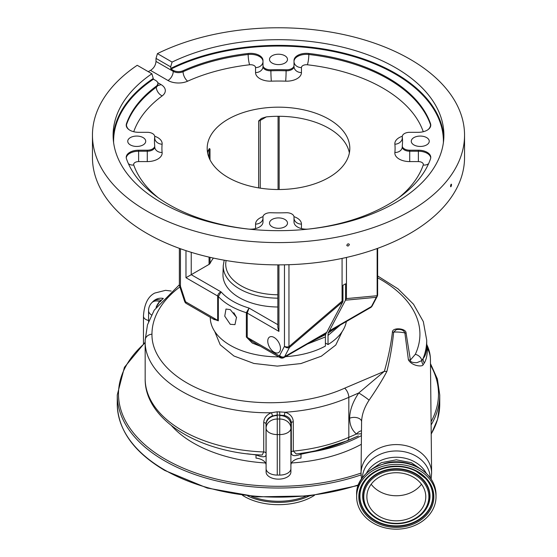 <?xml version="1.0" encoding="UTF-8"?>
<svg xmlns="http://www.w3.org/2000/svg" width="557" height="557" viewBox="0 0 557 557"><rect width="100%" height="100%" fill="white"/><g stroke="black" fill="none" stroke-linecap="round" stroke-linejoin="round"><path stroke-width="0.84" d="M430.429 359.314A34.109 34.109 0 0 0 427.08 345.256L427.379 348.362C427.393 354.628 426.363 359.523 424.295 363.046A7.443 6.963 37.2 0 1 423.104 358.534C425.485 356 426.69 351.766 426.718 345.834L426.718 340.25A140.775 81.273 180 0 1 423.104 358.534L421.809 360.595L417.075 362.614C415.668 362.739 409.806 362.809 410.398 360.045L415.306 354.322A133.979 77.353 0 0 0 419.922 334.2A133.979 77.353 0 0 0 377.639 277.804M160.82 301.233A2.479 1.782 43 0 1 160.096 301.121L163.09 298.698M179.883 286.932A133.979 77.353 0 0 0 151.964 334.2C151.525 360.087 178.4 384.887 218.581 395.867C258.337 407.292 309.072 404.278 344.679 388.173L384.358 371.31C388.194 357.984 390.882 344.964 392.413 332.23L392.42 332.09C392.246 327.119 406.241 328.115 406.081 333.065L410.398 360.045A7.443 5.855 168.6 0 1 408.399 359.836L404.869 332.919C403.776 330.064 400.929 328.964 396.326 329.619L393.653 332.118C392.407 344.936 390.165 358.005 386.92 371.338C382.791 379.261 376.845 388.877 369.075 400.198A7.443 0.473 34.3 0 0 358.75 392.977L348.821 397.336C329.786 405.67 308.578 410.641 285.212 412.25A2.479 0.773 -72.8 0 0 284.432 415.473L277.24 414.979L272.38 415.961C268.342 417.597 266.225 420.236 266.023 423.877L266.023 453.245C266.761 457.325 263.426 457.868 256.011 454.888L247.308 453.809M342.151 331.631L335.78 345.027L321.347 356.195L300.898 363.568L277.302 366.109L253.888 363.456L233.926 356L220.21 344.79L214.668 331.359M277.846 306.998A55.533 32.062 180 0 1 222.967 274.935A55.533 32.062 180 0 1 222.974 274.343L223.253 265.682L224.186 260.196M274.114 337.465A8.996 5.194 -120 0 0 269.616 337.02A8.996 5.194 -120 0 0 268.237 344.226A8.996 5.194 -120 0 0 274.114 352.149A8.996 5.194 -120 0 0 278.611 352.595A8.996 5.194 -120 0 0 279.99 345.389A8.996 5.194 -120 0 0 274.114 337.465M326.353 332.954A12.4 7.157 -120 0 0 326.729 332.348L342.854 301.713L289.48 347.436L284.627 356.647A3.718 2.855 -152.2 0 1 279.614 355.505A8.682 5.013 -120 0 1 279.349 355.937A3.718 2.151 -60 0 0 280.122 357.636L252.356 341.608L247.231 337.389L279.349 355.937A3.718 2.938 35.5 0 0 284.258 357.26L326.353 332.954L325.546 334.506L325.399 336.95L307.429 344.017M288.958 264.7L288.958 346.642L289.48 347.436A3.718 2.855 -152.2 0 1 284.467 346.301L284.467 264.819M278.939 264.874L278.939 331.394L277.846 327.725L277.846 264.874M443.379 142.717A164.9 95.205 0 0 0 395.101 73.942A164.9 95.205 0 0 0 170.999 69.068L170.651 66.84L172.099 62.078L157.443 53.618A186.045 107.41 180 0 1 410.049 59.23A186.045 107.41 180 0 1 464.545 135.184L464.545 157.464A186.045 107.41 180 0 1 349.699 256.693A186.045 107.41 180 0 1 146.951 233.411A186.045 107.41 180 0 1 92.455 157.464L92.455 135.184A186.045 107.41 180 0 1 137.224 65.294L151.88 73.754L153.46 79.191A164.9 95.205 0 0 0 113.621 142.717M207.622 152.903A71.317 41.176 180 0 1 208.227 150.439L209.46 148.58L210.003 149.032L210.003 159.81M258.643 187.89L258.643 120.953L261.63 118.342L266.33 116.893A71.317 41.176 180 0 1 328.929 128.347A71.317 41.176 180 0 1 349.378 152.903M213.428 258.086A71.317 41.176 0 0 0 210.003 263.468A3.718 2.151 180 0 1 209.063 264.387L185.975 277.72L185.975 250.65M209.209 148.615L209.46 148.58A3.718 2.151 -120 0 0 209.063 149.958L208.227 150.439M228.071 177.46A71.317 41.176 180 0 1 207.183 148.35A71.317 41.176 180 0 1 251.207 110.307A71.317 41.176 180 0 1 328.929 119.233A71.317 41.176 180 0 1 349.817 148.35A71.317 41.176 180 0 1 305.793 186.386A71.317 41.176 180 0 1 228.071 177.46M450.536 186.198C450.878 184.29 451.212 183.81 451.546 184.75C451.212 186.658 450.878 187.145 450.536 186.198L450.738 186.797M451.351 184.158L451.546 184.75M346.816 245.219C347.652 243.597 348.494 243.402 349.33 244.634C348.494 246.257 347.659 246.452 346.816 245.219L346.962 245.7M349.183 244.147L349.33 244.634M464.545 135.184A186.045 107.41 180 0 1 349.699 234.42A186.045 107.41 180 0 1 146.951 211.131A186.045 107.41 180 0 1 92.455 135.184M426.62 137.586A8.996 5.194 0 0 0 416.824 136.465A8.996 5.194 0 0 0 411.275 141.255A8.996 5.194 0 0 0 413.907 144.931A8.996 5.194 0 0 0 423.703 146.052A8.996 5.194 0 0 0 429.259 141.255A8.996 5.194 0 0 0 426.62 137.586M284.857 55.742A8.996 5.194 0 0 0 275.061 54.614A8.996 5.194 0 0 0 269.504 59.411A8.996 5.194 0 0 0 272.143 63.08A8.996 5.194 0 0 0 281.939 64.208A8.996 5.194 0 0 0 287.496 59.411A8.996 5.194 0 0 0 284.857 55.742M143.093 137.586A8.996 5.194 0 0 0 133.297 136.465A8.996 5.194 0 0 0 127.741 141.255A8.996 5.194 0 0 0 130.38 144.931A8.996 5.194 0 0 0 140.176 146.052A8.996 5.194 0 0 0 145.725 141.255A8.996 5.194 0 0 0 143.093 137.586M284.857 219.437A8.996 5.194 0 0 0 275.061 218.309A8.996 5.194 0 0 0 269.504 223.106A8.996 5.194 0 0 0 272.143 226.776A8.996 5.194 0 0 0 281.939 227.904A8.996 5.194 0 0 0 287.496 223.106A8.996 5.194 0 0 0 284.857 219.437M126.251 125.652A12.4 7.157 180 0 1 126.46 124.761A155.034 89.51 180 0 1 156.301 87.184A7.443 4.296 0 0 0 157.882 84.539L157.882 83.522A7.443 4.296 180 0 0 155.702 80.487L153.46 79.191M170.999 69.068L173.241 70.363A7.443 4.296 180 0 0 183.086 70.711A155.034 89.51 180 0 1 248.164 53.479A12.4 7.157 180 0 1 262.995 60.504L262.995 65.496A7.443 4.296 180 0 0 265.174 68.532A7.443 4.296 180 0 0 270.897 69.785A124.03 71.609 180 0 1 286.103 69.785A7.443 4.296 180 0 0 294.005 65.496L294.005 60.504A12.4 7.157 180 0 1 308.836 53.479A155.034 89.51 180 0 1 430.54 123.745A12.4 7.157 180 0 1 430.777 125.144A12.4 7.157 180 0 1 418.377 132.308L409.722 132.308A7.443 4.296 180 0 0 402.279 136.604A7.443 4.296 180 0 0 402.293 136.869A124.03 71.609 180 0 1 402.53 141.255A124.03 71.609 180 0 1 402.293 145.649A7.443 4.296 180 0 0 402.279 145.913A7.443 4.296 180 0 0 404.459 148.949A7.443 4.296 180 0 0 409.722 150.209L418.377 150.209A12.4 7.157 180 0 1 430.777 157.366A12.4 7.157 180 0 1 430.54 158.773A155.034 89.51 180 0 1 308.836 229.038A12.4 7.157 180 0 1 297.633 227.082A12.4 7.157 180 0 1 294.005 222.013L294.005 217.021A7.443 4.296 180 0 0 286.103 212.732A124.03 71.609 180 0 1 270.897 212.732A7.443 4.296 180 0 0 262.995 217.021L262.995 222.013A12.4 7.157 180 0 1 248.164 229.038A155.034 89.51 180 0 1 168.875 204.551A155.034 89.51 180 0 1 126.46 158.773A12.4 7.157 180 0 1 126.223 157.366A12.4 7.157 180 0 1 138.623 150.209L147.278 150.209A7.443 4.296 180 0 0 154.721 145.913A7.443 4.296 180 0 0 154.707 145.649A124.03 71.609 180 0 1 154.47 141.255A124.03 71.609 180 0 1 154.707 136.869A7.443 4.296 180 0 0 154.721 136.604A7.443 4.296 180 0 0 147.278 132.308L138.623 132.308A12.4 7.157 180 0 1 129.851 130.213A12.4 7.157 180 0 1 126.223 125.144A12.4 7.157 180 0 1 126.46 123.745A155.034 89.51 180 0 1 156.301 86.168A7.443 4.296 180 0 0 157.882 83.522M172.099 62.078A165.394 95.491 180 0 1 395.449 67.662A165.394 95.491 180 0 1 443.894 135.184A165.394 95.491 180 0 1 341.796 223.399A165.394 95.491 180 0 1 161.551 202.699A165.394 95.491 180 0 1 113.106 135.184A165.394 95.491 180 0 1 151.88 73.754M294.005 65.496L294.005 61.514A12.4 7.157 180 0 1 308.836 54.489L308.836 53.479M255.552 228.579L255.552 224.109A7.443 6.078 -0 0 0 262.995 218.031L262.995 222.013M170.651 66.84L156.009 58.388L156.009 61.423C155.661 65.266 153.823 68.26 150.501 70.398A186.045 107.41 180 0 0 148.246 71.651M156.009 58.388L157.443 53.618M184.729 301.622A3.718 0.773 -21.4 0 0 185.565 301.783A3.718 2.151 120 0 0 186.33 303.488A3.718 3.718 0 0 1 184.729 301.622L184.395 300.696A3.718 1.037 161.9 0 0 185.3 301.058A8.682 5.013 -120 0 0 185.565 301.783L217.683 320.331L214.097 319.516L186.33 303.488M180.447 248.742L180.447 286.242A3.718 1.037 161.9 0 1 179.542 285.887L184.395 300.696M342.082 258.406L342.082 301.128L342.854 301.713M346.468 257.445L346.468 298.594L377.145 295.725A3.718 3.342 84.7 0 1 376.302 297.313L345.486 300.195L345.591 283.792L342.959 285.316L342.959 301.49M210.281 317.316L210.281 317.469A68.219 39.387 0 0 0 230.264 345.319A68.219 39.387 0 0 0 278.758 356.849M230.264 324.306L224.75 316.174L225.975 309.051L230.264 309.615L236.495 317.33L234.97 324.627L230.264 324.306M218.337 320.839A3.718 2.151 180 0 0 217.683 320.331L217.683 296.025C217.912 294.075 219.061 292.71 221.115 291.931L218.337 296.533L218.337 320.839L212.725 318.729M340.292 325.037L328.031 335.432L328.031 344.546A68.219 39.387 0 0 0 346.35 321.549M236.586 317.615L233.843 312.721M346.322 321.424L328.985 331.436A12.4 7.157 60 0 0 329.361 330.823L345.486 300.195M336.776 327.056L370.67 307.513A3.718 2.151 -120 0 0 371.08 307.13A3.718 2.938 35.5 0 0 371.832 306.447L372.361 305.591A3.718 2.855 -152.2 0 1 371.456 306.524L376.302 297.313A3.718 2.855 -152.2 0 0 377.214 296.387L372.361 305.591M185.975 277.72L217.683 296.025A3.718 2.151 180 0 1 218.337 296.533A68.219 39.387 180 0 0 230.264 305.821A68.219 39.387 180 0 0 246.354 312.707L249.056 308.063L247.231 313.083L247.231 337.389A3.718 2.151 180 0 0 246.354 337.013L246.354 312.707A3.718 2.151 180 0 1 247.231 313.083L278.939 331.394M260.404 346.259L252.279 343.049L246.354 337.013M311.997 341.364L325.525 334.604M316.606 338.767L325.546 334.506M345.591 299.972L346.468 298.594M335.453 328.031L328.177 332.989L328.985 331.436M338.461 326.13L328.177 332.989M328.031 335.432L328.157 333.079M285.574 356.64A68.219 39.387 0 0 0 325.399 346.064L325.399 336.95M325.399 343.028L328.031 344.546M361.486 430.784A7.443 5.64 -50.8 0 0 356.48 434.014C351.989 430.262 349.712 425.005 349.657 418.251C349.754 410.265 352.79 401.848 358.75 392.977L384.358 371.31A7.443 5.842 14.3 0 0 386.92 371.338M156.74 306.42A2.479 0.682 21 0 1 156.691 306.406L159.748 301.497A142.94 82.527 180 0 1 160.096 301.121L159.748 301.497A2.479 1.789 42.7 0 0 160.507 301.602M145.168 378.739A127.128 73.399 0 0 0 263.726 451.964L262.159 455.041C199.343 452.702 144.521 419.887 145.168 378.739L145.168 340.25C143.469 379.387 203.862 413.928 271.322 412.737L277.149 411.804L285.212 412.25C290.288 413.99 292.982 417.158 293.302 421.753L293.302 451.121L296.247 453.934C312.345 452.089 327.293 448.538 341.107 443.275L358.374 435.929M279.628 411.727L279.767 414.909A23.568 13.605 180 0 0 279.739 415.522L279.739 419.024L277.261 419.024L277.261 415.522A23.568 13.605 180 0 0 277.24 414.979L277.149 411.804M163.319 298.455A11.161 11.161 0 0 0 153.071 301.469L153.071 301.469A11.161 7.895 45 0 1 160.938 300.237A2.479 1.768 43.8 0 0 161.586 300.355M153.071 301.469L151.831 302.709A11.161 7.895 45 0 1 159.727 301.49A11.161 4.56 -71.6 0 0 156.078 307.353M369.075 400.198C364.362 407.39 361.862 414.554 361.577 421.705L361.047 473.151A35.286 28.811 0 0 1 396.326 444.583A35.286 28.811 0 0 1 431.612 473.151L430.436 359.648A34.109 27.85 0 0 0 430.429 359.258A34.109 27.85 0 0 0 427.379 348.362A7.443 6.12 -0.2 0 1 426.718 345.876L426.718 345.967M424.295 363.046L423.125 364.738C422.686 367.056 412.027 366.276 408.399 359.836M383.731 463.828A32.619 26.632 0 0 1 396.326 461.76A32.619 26.632 0 0 1 408.929 463.828M418.035 469.642A39.686 32.403 180 0 0 377.437 468.27A39.686 32.403 180 0 0 356.64 496.774A39.686 32.403 180 0 0 374.617 523.9A39.686 32.403 180 0 0 415.216 525.272A39.686 32.403 180 0 0 436.02 496.774A39.686 32.403 180 0 0 418.035 469.642M412.438 476.639A29.458 24.048 180 0 0 382.311 475.615A29.458 24.048 180 0 0 366.868 496.774A29.458 24.048 180 0 0 380.215 516.91A29.458 24.048 180 0 0 410.349 517.926A29.458 24.048 180 0 0 425.785 496.774A29.458 24.048 180 0 0 412.438 476.639M371.185 484.242A29.458 24.048 180 0 0 380.215 491.845A29.458 24.048 180 0 0 396.326 495.758A29.458 24.048 180 0 0 421.468 484.242M423.125 364.738A7.443 6.956 54 0 1 421.809 360.595A7.443 5.869 25 0 0 415.306 354.322M266.023 453.245A2.479 1.434 180 0 0 263.726 451.964L263.726 422.596C263.927 418.126 266.462 414.84 271.322 412.737A2.479 0.634 -111.3 0 1 272.38 415.961M266.1 428.138L266.1 424.636L266.1 428.138A11.161 9.114 0 0 1 277.261 419.024L277.261 434.578A11.161 6.447 180 0 1 266.1 428.138L266.1 468.646A11.161 6.447 180 0 0 277.261 475.086L279.739 475.086L279.739 434.578L277.261 434.578L277.261 475.086M293.302 421.753A2.479 1.434 0 0 0 291.318 422.805A12.4 7.157 0 0 0 290.9 424.636L290.9 468.646A11.161 6.447 180 0 1 279.739 475.086M331.652 447.522L300.989 454.227C294.284 456.663 291.06 455.981 291.318 452.173L291.318 422.805C290.963 419.108 288.672 416.664 284.432 415.473M340.042 443.678L341.107 443.275M358.248 435.985L347.29 440.768L315.728 450.745M361.451 433.806L356.48 434.014L348.821 437.349L348.821 397.336A7.443 3.621 -113.9 0 0 344.679 388.173M290.9 428.138A11.161 9.114 180 0 0 279.739 419.024L279.739 434.578A11.161 6.447 180 0 0 290.9 428.138L290.9 465.144A12.4 7.157 0 0 1 300.989 458.112L301.017 453.405M299.346 453.558L299.165 453.6A120.932 69.82 0 0 0 361.437 435.623M266.1 468.646L266.1 471.981A12.4 7.157 0 0 0 278.5 479.138A12.4 7.157 0 0 0 290.9 471.981L290.9 467.929M171.556 425.743A120.305 69.458 0 0 0 265.515 462.978M291.485 462.978A120.305 69.458 0 0 0 361.347 444.291M266.1 465.144A12.4 7.157 0 0 0 256.011 458.112L256.011 454.888A2.479 0.397 -84.2 0 0 256.004 454.658M251.353 496.336A47.345 27.335 0 0 0 305.647 496.336M242.525 495.312A47.999 27.711 0 0 0 244.558 496.566A47.999 27.711 0 0 0 314.475 495.312M148.566 320.463A7.875 4.547 180 0 1 143.455 316.202L143.455 343.732M151.964 334.2A7.443 6.078 180 0 0 145.168 340.25L147.473 324.856L154.212 310.186L179.361 284.794M277.846 298.176A55.254 31.902 180 0 1 223.246 266.274A55.254 31.902 180 0 1 223.253 265.682M226.128 260.53A52.776 30.468 0 0 0 225.724 264.303A52.776 30.468 0 0 0 277.846 294.771M279.614 355.505L284.467 346.301A3.718 2.151 180 0 0 288.958 346.642L342.082 301.128M280.122 357.636A3.718 3.718 0 0 0 283.84 357.636A3.718 2.151 -120 0 0 284.258 357.26A12.4 7.157 60 0 0 284.627 356.647L326.729 332.348M210.003 257.327L210.003 263.468M402.293 146.665A7.443 4.296 0 0 0 402.279 146.923A7.443 4.296 0 0 0 404.459 149.965A7.443 4.296 0 0 0 409.722 151.219L409.722 161.593A14.886 8.592 180 0 1 399.202 159.079A14.886 8.592 180 0 1 394.871 152.472A116.587 67.313 0 0 0 394.871 144.221A14.886 8.592 180 0 1 402.307 136.242M255.552 72.584A7.443 6.078 -0 0 0 262.995 66.513A7.443 4.296 0 0 0 265.174 69.548A7.443 4.296 0 0 0 270.897 70.795A7.443 0.376 -92 0 0 271.35 81.162A14.886 8.592 180 0 1 259.917 78.662A14.886 8.592 180 0 1 255.552 72.584L255.552 67.592A4.964 2.862 0 0 0 254.103 65.566A4.964 2.862 0 0 0 249.62 64.779A147.598 85.214 0 0 0 187.66 81.183A14.886 8.592 180 0 1 167.977 80.487L150.501 70.398M170.651 68.462A165.394 95.491 180 0 1 395.449 73.329A165.394 95.491 180 0 1 443.818 138.018M113.182 138.018A165.394 95.491 180 0 1 153.105 78.586M183.086 70.711L183.086 71.721A155.034 89.51 180 0 1 248.164 54.489L248.164 53.479M156.009 61.423L173.241 71.373L173.241 70.363M167.977 80.487A7.443 4.296 -60 0 0 173.241 71.373A7.443 4.296 0 0 0 183.086 71.721A7.443 3.739 -114.3 0 0 187.66 81.183M249.62 64.779A7.443 1.191 -96.6 0 1 248.164 54.489A12.4 7.157 180 0 1 259.367 56.452A12.4 7.157 180 0 1 262.995 61.514A7.443 6.078 -0 0 1 255.552 67.592M270.897 69.785L270.897 70.795A124.03 71.609 180 0 1 286.103 70.795L286.103 69.785M285.65 81.162A7.443 0.376 -88 0 0 286.103 70.795A7.443 4.296 0 0 0 294.005 66.513A7.443 6.078 180 0 0 301.448 72.584A14.886 8.592 180 0 1 285.65 81.162A116.587 67.313 0 0 0 271.35 81.162M423.738 131.605A7.443 5.96 -19.1 0 1 423.243 131.675A147.598 85.214 0 0 0 307.38 64.779A7.443 1.191 -83.4 0 0 308.836 54.489A155.034 89.51 180 0 1 430.54 124.761L430.54 123.745M427.95 129.697A7.443 5.96 -19.1 0 0 430.54 124.761A12.4 7.157 180 0 1 430.749 125.652M402.293 136.869L402.293 137.878A124.03 71.609 180 0 1 402.523 141.763M402.293 137.356A7.443 4.296 0 0 0 402.279 137.614A7.443 4.296 0 0 0 402.293 137.878A7.443 6.064 -6.1 0 1 394.871 144.221M409.722 150.209L409.722 151.219L418.377 151.219L418.377 150.209M428.584 163.695A7.443 5.96 19.1 0 1 423.243 165.018A4.964 2.862 0 0 0 421.886 162.435A4.964 2.862 0 0 0 418.377 161.593L418.377 151.219A12.4 7.157 180 0 1 427.149 153.321A12.4 7.157 180 0 1 430.749 157.875M294.082 218.894L294.005 218.031A7.443 6.078 180 0 0 301.448 224.109L301.448 228.579M126.251 157.875A12.4 7.157 180 0 1 138.623 151.219L138.623 150.209M154.721 145.913L154.721 146.923A7.443 4.296 0 0 1 147.278 151.219L147.278 161.593L138.623 161.593L138.623 151.219L147.278 151.219L147.278 150.209M154.477 141.763A124.03 71.609 180 0 1 154.707 137.878L154.707 136.869M154.693 136.242A14.886 8.592 180 0 1 162.129 144.221A7.443 6.064 -173.9 0 1 154.707 137.878A7.443 4.296 0 0 0 154.721 137.614A7.443 4.296 0 0 0 154.707 137.356M129.05 129.697A7.443 5.96 -160.9 0 1 126.46 124.761L126.46 123.745M157.972 85.186A7.443 4.296 120 0 0 160.966 84.539A14.886 8.592 180 0 1 162.171 95.901A7.443 4.79 -126.5 0 1 156.301 87.184L156.301 86.168M294.005 61.514A7.443 6.078 180 0 0 301.448 67.592L301.448 72.584M307.38 64.779A4.964 2.862 0 0 0 301.448 67.592M402.286 147.013A7.443 6.064 6.1 0 1 402.265 147.187A7.443 6.064 6.1 0 1 394.871 152.472M418.377 161.593L409.722 161.593M398.756 197.749A147.598 85.214 0 0 0 423.243 165.018M293.978 216.659A14.886 8.592 180 0 1 301.448 224.109M255.552 224.109A14.886 8.592 180 0 1 263.022 216.659M128.416 163.695A7.443 5.96 160.9 0 0 133.757 165.018A147.598 85.214 0 0 0 158.244 197.749M138.623 161.593A4.964 2.862 0 0 0 133.757 165.018M154.714 147.013A7.443 6.064 173.9 0 0 154.735 147.187A7.443 6.064 173.9 0 0 162.129 152.472A14.886 8.592 180 0 1 147.278 161.593M162.129 144.221A116.587 67.313 0 0 0 162.129 152.472M133.262 131.605A7.443 5.96 -160.9 0 0 133.757 131.675A4.964 2.862 0 0 0 133.743 131.731M162.171 95.901A147.598 85.214 0 0 0 133.757 131.675M157.735 82.673L160.966 84.539M179.361 248.352L179.361 284.724A3.718 2.151 180 0 0 180.447 286.242L185.3 301.058M191.239 252.321L191.239 274.685L221.115 291.931A64.494 37.235 0 0 0 249.056 308.063L277.846 324.689M278.061 189.519L278.061 116.288M266.33 116.893L260.237 120.409A3.718 2.151 60 0 1 260.634 119.031M260.237 188.148L260.237 120.409A3.718 2.151 180 0 1 258.643 120.953M210.003 149.032A3.718 2.151 180 0 1 209.063 149.958L209.063 157.735M377.214 296.387A3.718 3.718 0 0 0 377.639 294.653A3.718 2.151 180 0 1 377.145 295.725L377.145 248.533M347.373 320.818L371.08 307.13A12.4 7.157 -120 0 0 371.456 306.524L329.361 330.823M209.063 264.387L209.063 257.111M406.081 333.065A7.443 6.057 176.5 0 1 404.869 332.919A34.109 27.85 0 0 0 396.326 332.035A34.109 27.85 0 0 0 393.653 332.118A7.443 6.085 3.5 0 1 392.42 332.09M151.497 314.956A11.161 6.447 180 0 1 148.566 310.604L148.566 321.612M349.657 418.251A7.443 4.296 180 0 1 357.42 417.82A7.443 4.296 180 0 1 361.577 421.628M362.391 477.822A33.949 27.725 0 0 1 396.326 450.968A33.949 27.725 0 0 1 430.262 477.822M366.367 473.353A32.619 26.632 0 0 1 396.326 457.248A32.619 26.632 0 0 1 426.286 473.353M418.035 467.602A39.686 32.403 180 0 0 377.437 466.23A39.686 32.403 180 0 0 356.64 494.727C355.255 469.753 393.451 452.925 417.959 467.407C429.572 473.979 435.595 483.086 436.02 494.727A39.686 32.403 180 0 0 418.035 467.602M416.852 471.125A37.521 30.635 180 0 0 364.912 480.016A37.521 30.635 180 0 0 375.808 522.417A37.521 30.635 180 0 0 427.741 513.526A37.521 30.635 180 0 0 416.852 471.125M416.351 471.396A36.609 29.89 180 0 0 367.049 478.477A36.609 29.89 180 0 0 376.302 521.449A36.609 29.89 180 0 0 423.042 516.861A36.609 29.89 180 0 0 425.604 478.477A36.609 29.89 180 0 0 416.351 471.396M367.133 478.393A36.407 29.73 180 0 0 376.414 521.039A36.407 29.73 180 0 0 422.854 516.513A36.407 29.73 180 0 0 425.527 478.393M423.174 512.739A33.671 27.488 180 0 0 423.257 512.649A33.671 27.488 180 0 0 414.742 473.137A33.671 27.488 180 0 0 371.756 477.356A33.671 27.488 180 0 0 369.402 512.649A33.671 27.488 180 0 0 369.479 512.739M378.022 519.298A33.469 27.328 180 0 0 423.097 512.823A33.469 27.328 180 0 0 414.631 473.547A33.469 27.328 180 0 0 371.902 477.739A33.469 27.328 180 0 0 369.563 512.823A33.469 27.328 180 0 0 378.022 519.298M414.13 474.522A32.557 26.583 180 0 0 369.075 482.237A32.557 26.583 180 0 0 378.523 519.027A32.557 26.583 180 0 0 423.578 511.312A32.557 26.583 180 0 0 414.13 474.522M263.726 422.596A2.479 1.434 180 0 1 266.023 423.877A12.4 7.157 0 0 1 266.1 424.636A11.161 9.114 0 0 1 277.261 415.522M290.9 424.636A11.161 9.114 180 0 0 279.739 415.522M291.318 452.173A2.479 1.434 0 0 1 293.302 451.121A127.128 73.399 0 0 0 348.821 437.349A7.443 3.655 66.5 0 1 347.387 440.705A2.479 1.1 -113.6 0 0 347.29 440.768M145.168 342.861A159.998 92.371 0 0 0 165.366 459.247A159.998 92.371 0 0 0 361.047 473.06M431.076 421.733A159.998 92.371 0 0 0 430.491 365.072M358.29 485.426L309.351 495.939L257.174 496.844L207.225 488.043L164.747 470.442C133.812 452.11 117.987 429.976 117.262 404.055L117.262 394.941A161.238 93.089 0 0 0 164.489 460.764A161.238 93.089 0 0 0 361.075 474.898M431.111 424.977A161.238 93.089 0 0 0 439.738 394.941L437.398 379.032L430.477 363.617M117.262 404.055A161.238 93.089 0 0 0 164.489 469.878A161.238 93.089 0 0 0 358.492 484.875M431.202 433.938A161.238 93.089 0 0 0 439.738 404.055L439.738 394.941M247.684 495.946A47.999 27.711 0 0 0 309.316 495.946M143.455 316.202C144.207 304.164 147.981 296.449 154.776 293.059L165.568 290.336L171.173 291.039M426.718 340.25L423.327 321.626L413.51 304.226L398.011 288.839L377.639 275.952M307.589 343.927L283.84 357.636M402.265 147.187L402.279 145.913M402.265 138.428L402.279 136.604M154.735 138.428L154.721 136.604M262.995 218.031L262.918 218.894M157.882 84.539L158.146 85.59L157.241 84.908M179.361 284.724A3.718 3.718 0 0 0 179.542 285.887M279.154 116.288L279.154 189.519M370.67 307.513A3.718 3.718 0 0 0 371.832 306.447M377.639 248.352L377.639 294.653M307.582 343.927L315.269 339.38M427.08 345.256L426.634 343.934M151.831 302.709A11.161 11.161 0 0 0 148.566 310.604M431.146 479.083L431.612 473.151M423.299 470.818L411.372 462.7L396.326 459.803L381.28 462.7L369.354 470.818M356.64 494.727L356.64 496.774M367.049 478.477C377.855 466.098 400.977 462.763 416.385 471.424L425.604 478.477M369.402 512.649L378.057 519.326C395.115 526.804 410.126 524.638 423.097 512.823L423.257 512.649M436.02 494.727L436.02 496.774M361.507 479.083L361.047 473.151M340.16 443.637L341.114 443.275M439.738 404.055L437.586 419.324L431.209 434.154M145.168 342.242L124.42 367.307L117.262 394.941"/></g></svg>
